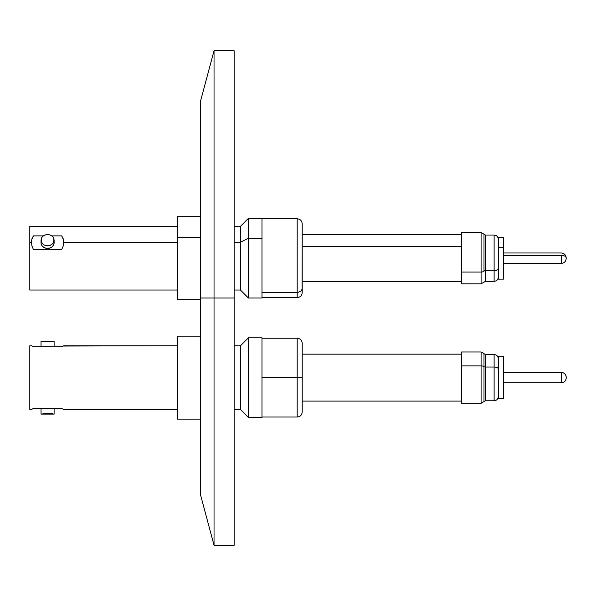 <?xml version="1.0" encoding="UTF-8"?>
<svg xmlns="http://www.w3.org/2000/svg" width="596" height="596" viewBox="0 0 596 596"><rect width="100%" height="100%" fill="white"/><g stroke="black" fill="none" stroke-linecap="round" stroke-linejoin="round"><path stroke-width="0.89" d="M214.038 298L200.629 298L200.629 495.224L200.629 298L214.038 298L214.038 545.273L214.038 298L234.154 298L214.038 298L214.038 50.727L214.038 298M234.154 545.273L234.154 298L234.154 545.273L214.038 545.273L200.629 495.224M234.154 50.727L234.154 298L234.154 50.727L214.038 50.727L200.629 100.776L200.629 298L200.629 100.776M461.595 354.158L302.217 354.158L461.595 354.158M302.217 401.101L461.595 401.101L302.217 401.101M461.595 352.072L461.595 365.892L481.091 365.892L481.091 351.983L461.595 351.983L461.595 403.194M481.091 352.094L481.091 365.892A3.353 1.535 0 0 1 483.997 366.659L483.997 353.763L483.997 366.659A1.676 0.767 180 0 0 485.449 367.039L485.449 400.661M494.114 354.598L494.114 367.039L485.449 367.039L494.114 367.039L494.114 354.493L485.449 354.493L485.449 367.039A1.676 0.767 0 0 1 483.997 366.659L483.997 401.495L483.997 366.659A3.353 1.535 180 0 0 481.091 365.892L481.091 403.164M485.449 354.598L485.449 400.765L494.114 400.765L494.114 367.039A4.194 1.915 0 0 1 498.308 368.961A4.194 1.915 180 0 0 494.114 367.039L494.114 400.661M461.595 365.892L461.595 403.283L481.091 403.283L481.091 365.892L461.595 365.892M503.672 356.676L498.308 356.676L498.308 398.582L503.672 398.582L503.672 356.676L503.672 398.582L498.308 398.582L498.308 356.676L503.672 356.676M261.987 338.237L297.188 338.237L297.188 377.633L302.217 377.633L297.188 377.633L297.188 338.237C300.213 338.513 301.889 340.189 302.217 343.266L302.217 412C301.889 415.069 300.213 416.746 297.188 417.029L297.188 377.633L261.987 377.633L297.188 377.633L297.188 417.029L261.987 417.029M566.2 377.968L566.2 377.298A4.865 4.857 0 0 0 561.335 372.44L561.335 382.818A4.865 4.857 0 0 0 566.2 377.968A4.865 4.857 180 0 1 561.335 382.818L561.335 372.433L503.672 372.44L561.335 372.433C564.285 372.731 565.902 374.348 566.2 377.298L566.2 377.968C565.902 380.911 564.285 382.528 561.335 382.826L503.672 382.826M54.109 341.165L41.035 341.165L47.576 341.761L54.109 341.165L54.109 346.783L54.109 341.165L41.035 341.165L42.949 341.463L41.035 341.165L41.035 346.783L41.035 341.165L41.534 341.255M63.213 346.045L177.325 345.777L63.75 345.777L61.664 346.783L63.213 346.045L61.664 346.783L33.473 346.783L31.394 345.777L29.8 345.777L31.394 345.777L33.473 346.783L61.664 346.783M261.987 417.446L248.405 417.446L240.441 409.482L234.154 409.482L240.441 409.482L240.441 345.777L248.405 337.813L261.987 337.813L248.405 337.813L240.441 345.777L234.154 345.777L240.441 345.777L240.441 409.482L248.405 417.446L248.405 337.813L248.405 417.446L261.987 417.446L261.987 337.813L261.987 417.446M200.629 419.122L177.325 419.122L200.629 419.122M177.325 336.137L200.629 336.137L177.325 336.137L177.325 419.122L177.325 336.137M31.931 409.214L29.8 409.482L31.394 409.482L33.473 408.476L31.931 409.214L33.473 408.476L61.664 408.476L63.75 409.482L177.325 409.482L63.75 409.482L61.664 408.476L33.473 408.476M41.534 414.004L41.035 414.093L41.035 408.476L41.035 414.093L47.568 413.505L54.109 414.093L54.109 408.476L54.109 414.093L48.85 413.527L42.927 413.803M53.007 341.352L42.927 341.463M29.8 345.777L29.8 409.482L29.8 345.777M53.007 413.915L52.195 413.795M302.217 246.453L461.595 246.453L302.217 246.453M481.091 232.693L481.091 272.067L461.595 272.067L461.595 232.537L461.595 283.838L481.091 283.838L481.091 272.067L461.595 272.067L461.595 283.83L481.091 283.838L485.449 281.319L494.114 281.319L494.114 270.703L485.449 270.703A1.676 0.909 0 0 0 483.997 271.158A3.353 1.818 180 0 1 481.091 272.067L481.091 283.681M485.449 235.189L485.449 270.703L485.449 235.047L481.091 232.537L481.091 272.067A3.353 1.818 0 0 0 483.997 271.158L483.997 234.355L483.997 271.158A1.676 0.909 180 0 1 485.449 270.703L485.449 281.319M494.114 235.189L494.114 270.703A4.194 2.265 0 0 0 498.308 268.438A4.194 2.265 180 0 1 494.114 270.703L494.114 281.178M485.449 281.178L485.449 270.703L494.114 270.703L494.114 235.047C496.654 235.308 498.047 236.701 498.308 239.242C498.047 236.701 496.654 235.308 494.114 235.047L485.449 235.047M503.672 279.092L503.672 237.23L498.308 237.23L498.308 247.705L503.672 247.705L503.672 237.409M498.308 278.958L498.308 237.275M503.672 279.137L503.672 247.705L498.308 247.705L498.308 279.137L503.672 279.137M302.217 288.039A5.029 4.358 180 0 1 297.188 292.301A5.029 4.358 0 0 0 302.217 288.039A5.029 4.358 180 0 0 302.098 287.004L302.217 223.82L302.217 292.554C301.889 295.623 300.213 297.3 297.188 297.583L297.188 292.301L261.987 292.301L297.188 292.301L297.188 218.792C300.213 219.067 301.889 220.744 302.217 223.82C301.889 220.744 300.213 219.067 297.188 218.792L261.987 218.792M297.188 219.179L297.188 292.301M566.2 258.001L566.2 258.001A4.865 2.652 180 0 0 561.335 255.349A4.865 2.652 0 0 1 566.2 258.001L566.2 258.515L566.2 258.001M561.335 253.017L561.335 252.987C564.285 253.285 565.902 254.909 566.2 257.852C565.902 254.909 564.285 253.285 561.335 252.987L503.672 252.987M503.672 255.349L561.335 255.349L503.672 255.349M503.672 263.38L561.335 263.38L561.335 255.349L561.335 263.35M566.2 258.522C565.902 261.465 564.285 263.082 561.335 263.38C564.285 263.082 565.902 261.465 566.2 258.522L566.2 258.366M261.987 298L248.405 298L261.987 298L261.987 238.281L248.405 238.281L248.405 298L248.405 238.281L240.441 242.259L240.441 290.036L240.441 242.259L234.154 242.259L240.441 242.259L240.441 226.331L240.441 242.259L248.405 238.281L248.405 218.367L248.405 238.281L261.987 238.281L261.987 218.367L248.405 218.367L240.441 226.331L234.154 226.331M177.325 217.048L177.325 237.439L200.629 237.439L177.325 237.439L177.325 299.676L200.629 299.676L177.325 299.676M63.742 242.512A16.174 14.013 0 0 0 61.664 235.882L51.912 235.882L61.664 235.882L63.213 238.817L63.75 242.259L177.325 242.259L63.75 242.259L63.213 245.969L61.664 249.642L33.473 249.642L31.931 245.977L31.394 242.259L29.8 242.259L29.8 290.036L177.325 290.036L29.8 290.036M41.035 242.758L41.534 237.826L42.949 236.098L45.065 234.973L47.568 234.586L50.071 234.973L52.195 236.098L53.61 237.826L54.109 242.758L54.109 239.957L53.007 243.19L50.079 245.433L47.576 245.91L43.94 244.867L42.137 243.198L41.035 239.957L41.035 242.758A6.541 5.662 0 0 0 47.568 248.42A6.541 5.662 0 0 0 54.109 242.758L53.61 244.926L52.195 246.766L50.071 247.996L46.294 248.316L43.94 247.467L42.137 245.91L41.161 243.868L41.161 241.656M177.325 226.331L29.8 226.331L29.8 242.259L31.394 242.259L31.931 238.817L33.473 235.882L43.232 235.882L33.473 235.882A16.174 14.013 0 0 0 31.394 242.512M29.8 226.607L29.8 289.969M200.629 216.691L177.325 216.691L177.325 299.587M261.987 297.918L261.987 218.71M63.213 238.817L63.75 242.259L63.213 245.969L61.664 249.642L33.473 249.642L31.931 245.977L31.394 242.259L31.931 238.817M63.221 239.205L61.664 235.882M33.473 235.882L31.923 239.205M53.983 241.656L54.109 242.758M53.983 241.067L53.983 238.854L53.007 236.895L51.204 235.45L48.85 234.682L46.294 234.682L43.933 235.45L42.137 236.895L41.161 238.862L41.161 241.075L42.137 243.198L43.94 244.867L46.302 245.79L48.85 245.79L51.204 244.867L53.007 243.19L53.983 241.067M485.449 354.493L481.091 351.983M485.449 400.765L481.091 403.283M494.114 354.493C496.654 354.754 498.047 356.147 498.308 358.688M494.114 400.765C496.654 400.512 498.047 399.111 498.308 396.571M54.109 414.093L41.035 414.093M461.595 234.712L302.217 234.712M461.595 281.655L302.217 281.655M494.114 281.319C496.654 281.066 498.047 279.666 498.308 277.125C498.047 279.666 496.654 281.066 494.114 281.319M461.595 232.537L481.091 232.537M261.987 297.583L297.188 297.583C300.213 297.3 301.889 295.623 302.217 292.554L302.098 291.466M248.405 298L240.441 290.036L234.154 290.036L240.441 290.036L248.405 298"/></g></svg>
